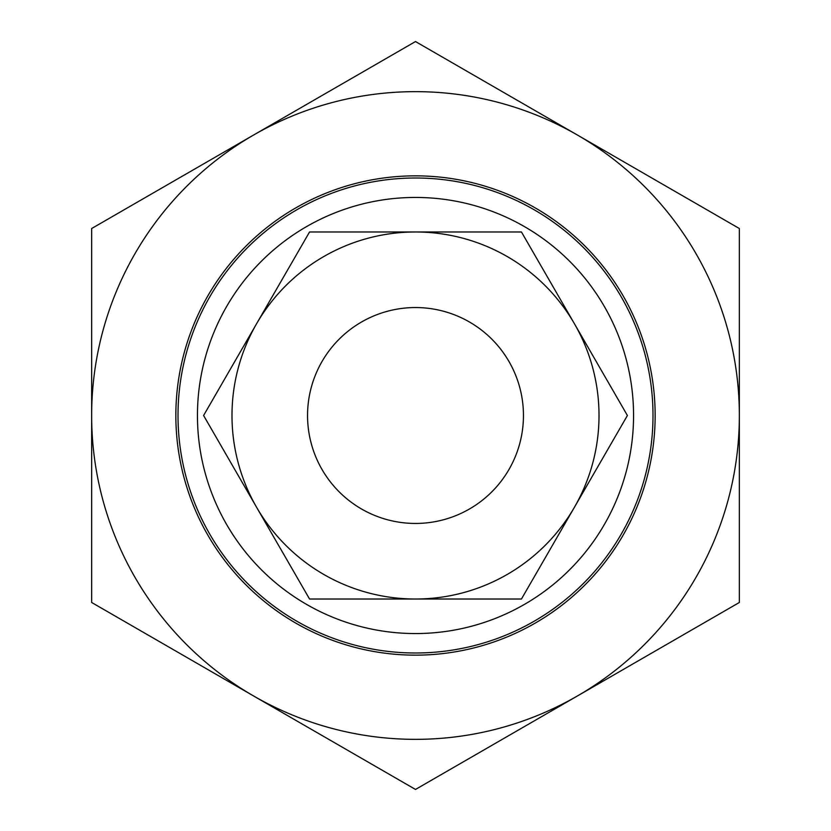 <?xml version="1.0" encoding="UTF-8"?>
<svg xmlns="http://www.w3.org/2000/svg" width="831" height="831" viewBox="0 0 831 831"><rect width="100%" height="100%" fill="white"/><g stroke="black" fill="none" stroke-linecap="round" stroke-linejoin="round"><path stroke-width="1.25" d="M178.011 415.5A237.489 237.489 0 0 0 534.25 621.173A237.489 237.489 0 0 0 534.25 209.828A237.489 237.489 0 0 0 178.011 415.5M197.446 415.5A218.054 218.054 0 0 1 524.527 226.655A218.054 218.054 0 0 1 524.527 604.345A218.054 218.054 0 0 1 197.446 415.5M124.037 556.666A323.851 323.851 0 0 0 739.351 415.5L739.351 602.475L415.5 789.45L91.649 602.475L91.649 415.5A323.851 323.851 0 0 0 253.58 695.963M307.553 415.5A107.947 107.947 0 0 0 469.473 508.988A107.947 107.947 0 0 0 469.473 322.013A107.947 107.947 0 0 0 307.553 415.5M91.649 415.5L91.649 228.525L253.58 135.037A323.851 323.851 0 0 0 91.649 415.5M253.58 135.037L415.5 41.55L577.42 135.037A323.851 323.851 0 0 0 253.58 135.037M577.42 135.037L739.351 228.525L739.351 415.5A323.851 323.851 0 0 0 577.42 135.037M175.85 415.5A239.65 239.65 0 0 1 535.32 207.958A239.65 239.65 0 0 1 535.32 623.042A239.65 239.65 0 0 1 175.85 415.5M627.405 415.5L574.429 507.253A183.516 183.516 0 0 0 574.429 323.747L627.405 415.5M521.452 599.016L415.5 599.016A183.516 183.516 0 0 0 574.429 507.253L521.452 599.016M415.5 599.016L309.548 599.016L256.571 507.253A183.516 183.516 0 0 0 415.5 599.016M256.571 507.253L203.595 415.5L256.571 323.747A183.516 183.516 0 0 0 256.571 507.253M256.571 323.747L309.548 231.984L415.5 231.984A183.516 183.516 0 0 0 256.571 323.747M415.5 231.984L521.452 231.984L574.429 323.747A183.516 183.516 0 0 0 415.5 231.984"/></g></svg>
